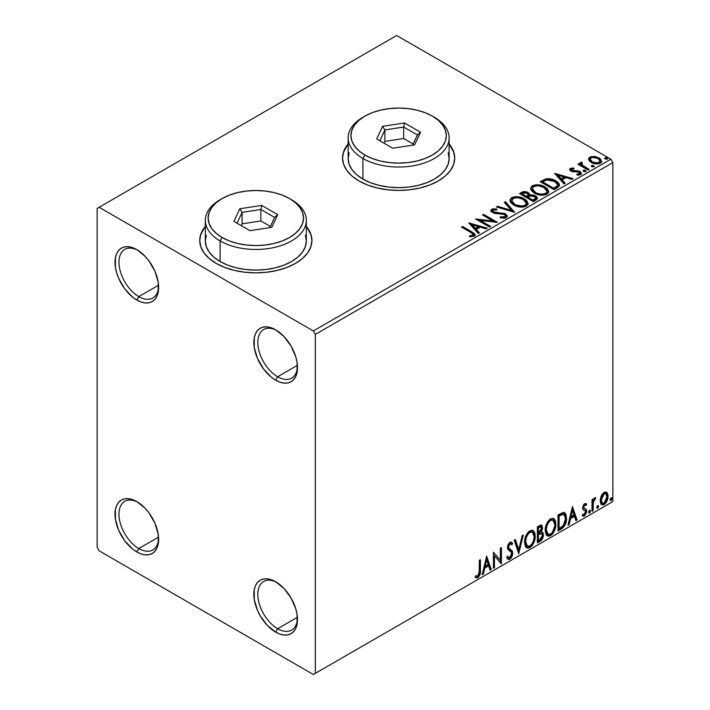<?xml version="1.0" encoding="UTF-8"?>
<svg xmlns="http://www.w3.org/2000/svg" width="710" height="710" viewBox="0 0 710 710"><rect width="100%" height="100%" fill="white"/><g stroke="black" fill="none" stroke-linecap="round" stroke-linejoin="round"><path stroke-width="1.06" d="M277.645 376.753A28.054 16.197 -120 0 0 297.454 366.404A28.054 16.197 60 0 1 291.668 378.146A28.054 16.197 60 0 1 277.645 376.753L297.392 365.357L277.645 376.753A28.054 16.197 60 0 1 259.319 352.036A28.054 16.197 60 0 1 263.623 329.564A28.054 16.197 60 0 1 276.678 330.416A28.054 16.197 -120 0 0 257.819 342.965A28.054 16.197 -120 0 0 277.645 376.753L275.658 380.196L277.645 376.753M275.658 329.804L275.658 329.804A30.858 17.812 60 0 1 297.481 367.594A30.858 17.812 60 0 1 275.658 380.196L271.406 377.25L263.543 368.952L257.517 358.523L254.26 347.563L254.26 337.729L255.502 333.718L257.517 330.532L260.233 328.277L263.543 327.053L267.315 326.902L271.406 327.834L275.658 329.804L284.009 336.54L291.091 346.089L295.821 356.997L297.064 362.437L297.064 372.271L295.821 376.273L293.798 379.468L291.091 381.723L287.781 382.947L284.009 383.098L279.917 382.166L275.658 380.196A30.858 17.812 60 0 1 253.843 342.397A30.858 17.812 60 0 1 275.658 329.804M138.796 296.594A28.054 16.197 -120 0 0 158.614 286.245A28.054 16.197 60 0 1 152.827 297.987A28.054 16.197 60 0 1 138.796 296.594L158.552 285.189L138.796 296.594A28.054 16.197 60 0 1 120.478 271.877A28.054 16.197 60 0 1 124.774 249.396A28.054 16.197 60 0 1 137.829 250.257A28.054 16.197 -120 0 0 118.969 262.806A28.054 16.197 -120 0 0 138.796 296.594L136.817 300.028L138.796 296.594M136.817 249.645L136.817 249.645A30.858 17.812 60 0 1 158.632 287.435A30.858 17.812 60 0 1 136.817 300.028L132.557 297.091L124.694 288.784L118.676 278.364L116.662 272.844L115.419 267.395L115.419 257.57L116.662 253.559L118.676 250.364L121.392 248.118L124.694 246.894L128.466 246.743L132.557 247.675L136.817 249.645L145.168 256.381L148.94 260.889L154.957 271.318L158.215 282.278L158.215 292.103L156.972 296.114L154.957 299.309L152.242 301.564L148.94 302.779L145.168 302.93L141.077 302.007L136.817 300.028A30.858 17.812 60 0 1 115.002 262.238A30.858 17.812 60 0 1 136.817 249.645L136.817 249.645M138.796 548.537A28.054 16.197 -120 0 0 158.614 538.189A28.054 16.197 60 0 1 152.827 549.922A28.054 16.197 60 0 1 138.796 548.537L158.552 537.133L138.796 548.537A28.054 16.197 60 0 1 120.478 523.811A28.054 16.197 60 0 1 124.774 501.34A28.054 16.197 60 0 1 137.829 502.192A28.054 16.197 -120 0 0 118.969 514.741A28.054 16.197 -120 0 0 138.796 548.537L136.817 551.972L138.796 548.537M136.817 501.579L136.817 501.579A30.858 17.812 60 0 1 158.632 539.369A30.858 17.812 60 0 1 136.817 551.972L132.557 549.025L124.694 540.727L118.676 530.299L115.419 519.338L115.419 509.505L116.662 505.493L118.676 502.307L121.392 500.053L124.694 498.828L128.466 498.677L132.557 499.609L136.817 501.579L145.168 508.316L148.94 512.824L154.957 523.252L158.215 534.213L158.215 544.046L156.972 548.058L154.957 551.244L152.242 553.498L148.94 554.723L145.168 554.874L141.077 553.942L136.817 551.972A30.858 17.812 60 0 1 115.002 514.182A30.858 17.812 60 0 1 136.817 501.579L136.817 501.579M277.645 628.696A28.054 16.197 -120 0 0 297.454 618.348A28.054 16.197 60 0 1 291.668 630.081A28.054 16.197 60 0 1 277.645 628.696L297.392 617.292L277.645 628.696A28.054 16.197 60 0 1 259.319 603.979A28.054 16.197 60 0 1 263.623 581.499A28.054 16.197 60 0 1 276.678 582.36A28.054 16.197 -120 0 0 257.819 594.9A28.054 16.197 -120 0 0 277.645 628.696L275.658 632.131L277.645 628.696M275.658 581.738L275.658 581.738A30.858 17.812 60 0 1 297.481 619.528A30.858 17.812 60 0 1 275.658 632.131L267.315 625.395L260.233 615.845L257.517 610.458L254.26 599.497L254.26 589.664L255.502 585.652L257.517 582.466L260.233 580.212L263.543 578.987L267.315 578.836L271.406 579.768L275.658 581.738L284.009 588.484L291.091 598.024L295.821 608.932L297.064 614.372L297.064 624.205L295.821 628.217L293.798 631.403L291.091 633.657L287.781 634.882L284.009 635.033L279.917 634.101L275.658 632.131A30.858 17.812 60 0 1 253.843 594.341A30.858 17.812 60 0 1 275.658 581.738L275.666 581.747M205.332 226.818A56.099 32.394 0 0 0 199.723 240.708M216.159 263.383A56.099 32.394 180 0 1 199.723 240.486A56.099 32.394 180 0 1 205.332 226.366L200.806 234.167L199.723 240.486L200.806 246.805L203.992 252.875L209.184 258.476L216.159 263.383L224.662 267.413L234.353 270.404L244.879 272.249L255.822 272.871L266.774 272.249L277.299 270.404L286.991 267.413L295.493 263.383L302.469 258.476L307.661 252.875L310.847 246.805L311.93 240.486L310.847 234.167L306.321 226.366A56.099 32.394 180 0 1 311.93 240.486A56.099 32.394 180 0 1 277.299 270.404A56.099 32.394 180 0 1 216.159 263.383M348.148 144.37A56.099 32.394 0 0 0 342.539 158.259M358.967 180.935A56.099 32.394 180 0 1 342.539 158.028A56.099 32.394 180 0 1 348.148 143.917L343.613 151.709L342.539 158.028L343.613 164.347L346.808 170.427L351.991 176.027L358.967 180.935L367.469 184.964L377.17 187.955L387.695 189.801L398.638 190.422L409.581 189.801L420.107 187.955L429.807 184.964L438.31 180.935L445.285 176.027L450.468 170.427L453.663 164.347L454.737 158.028L453.663 151.709L449.128 143.908A56.099 32.394 180 0 1 454.737 158.028A56.099 32.394 180 0 1 420.107 187.955A56.099 32.394 180 0 1 358.967 180.935M97.146 208.421L97.146 547.392L99.134 550.827L313.35 674.5L612.854 501.579L315.329 673.355L315.329 334.383L612.854 162.608L612.854 501.579L612.854 162.608L610.866 159.173L313.35 330.949L99.134 207.276L396.65 35.5L610.866 159.173L396.65 35.5L97.146 208.421L97.146 547.392L99.134 550.827L313.35 674.5L315.329 673.355L315.329 334.383L313.35 330.949L99.134 207.276L97.146 208.421M588.643 159.741L589.566 161.188L592.158 162.901L598.139 163.886L600.341 163.167L601.583 161.898L600.598 159.058L595.69 156.617L590.818 156.67L589.096 157.664L588.51 159.031L591.199 162.412C594.057 164.09 597.101 164.347 600.341 163.167L601.698 161.268L599.036 157.895L594.385 156.413L589.841 157.105L588.643 159.741L588.51 159.022M588.058 170.054L589.131 169.441L581.88 164.862L581.375 163.753L582.386 163.052L581.818 162.137L580.194 162.865L580.478 164.445L578.978 163.584L577.913 164.196L588.058 170.054L589.131 169.441L582.404 165.359L581.818 162.137L580.07 163.318L580.478 164.445L578.978 163.584L577.913 164.196L588.058 170.054M571.648 169.965L571.976 171.35L571.648 169.051L574.079 168.873L573.84 168.013L573.84 168.847L573.84 168.013L570.112 168.51L569.606 169.45L570.52 170.79L572.863 171.784L577.727 171.784L579.44 172.574L579.28 173.888L576.742 174.119L577.07 175.015L579.875 174.864L581.357 173.826L580.851 172.21L579.076 171.128L571.763 170.285L571.443 169.202L574.079 168.873L573.84 168.013L570.334 168.368L570.334 169.282L572.153 168.873M557.288 187.822L559.471 185.709L559.116 183.748L556.995 181.582L552.859 179.479L546.407 178.778L540.177 181.671L554.057 189.685L557.288 187.822L559.551 185.15L555.841 180.846C553.152 179.106 549.904 178.441 546.088 178.84L540.177 181.671L554.057 189.685L557.288 187.822M524.832 192.508L521.495 193.368C523.714 192.215 525.924 192.259 528.134 193.51L528.134 192.596C525.924 191.345 523.714 191.301 521.495 192.454L521.495 193.368L520.323 194.052L521.495 193.368L521.495 192.454L519.525 193.59L533.414 201.604L537.39 198.738L537.159 197.3L535.526 195.836L532.855 194.913L529.784 195.055L528.888 193.12L525.755 191.718L522.986 191.789L519.525 193.59L533.414 201.604L536.183 200.007L537.47 198.303L535.526 195.836L529.829 194.691M514.723 212.396L505.467 201.711L504.304 202.377L511.457 210.409L497.55 206.282L496.388 206.947L514.723 212.396L505.467 201.711L504.304 202.377L511.457 210.409L497.55 206.282L496.388 206.947L514.723 212.396M490.512 226.375L480.182 220.411L497.453 222.363L483.572 214.349L482.498 214.97L492.855 220.943L475.558 218.973L489.447 226.987L490.512 226.375L480.182 220.411L497.453 222.363L483.572 214.349L482.498 214.97L492.855 220.943L475.558 218.973L489.447 226.987L490.512 226.375M470.739 232.427L473.286 234.788L472.416 235.525L469.514 235.827L470.038 236.749L474.271 236.164L475.203 235.045L474.741 233.83L462.565 226.472L461.5 227.093L470.739 232.427C472.762 233.217 473.455 234.193 472.833 235.347L469.514 235.827L470.038 236.749L474.271 236.164L475.212 234.886L471.946 231.886L462.565 226.472L461.5 227.093L470.739 232.427M468.795 222.878L478.229 233.466L479.392 232.791L476.366 229.401L480.271 227.147L486.146 228.895L487.309 228.221L468.795 222.878L478.229 233.466L479.392 232.791L476.366 229.401L480.271 227.147L486.146 228.895L487.309 228.221L468.795 222.878M506.274 217.686L507.188 215.689L504.757 213.479L494.95 212.396L492.971 211.465L493.157 210.045L496.796 210L496.778 209.024L492.873 208.82L490.974 210.018L491.524 211.793L493.734 213.071L504.357 214.429L505.458 215.636L504.97 216.781L500.284 216.825L500.115 217.739L504.881 218.174L506.274 217.686L507.277 216.239L505.449 213.825L493.512 211.873L492.642 210.763L493.157 210.045L496.796 210L496.778 209.024L491.746 209.219L490.876 210.515L492.509 212.521L495.172 213.426L504.357 214.429L505.484 215.875L504.766 216.905L500.284 216.825L500.115 217.739L506.274 217.686M513.712 205.03L518.069 206.734L523.252 207.08L526.891 205.731L528.062 203.326L526.518 200.424L523.678 198.472L519.942 197.105L514.706 196.759L511.324 197.93L509.913 200.105L510.836 202.652L513.712 205.03C517.617 207.347 521.814 207.702 526.305 206.122L528.08 203.557L524.326 198.827C520.394 196.475 516.161 196.111 511.626 197.735L509.904 200.318L513.712 205.03M534.364 193.111L538.712 194.806L543.904 195.152L547.534 193.812L548.715 191.407L547.161 188.505L544.33 186.552L540.594 185.177L535.349 184.84L531.976 186.002L530.565 188.185L531.488 190.733L534.364 193.111C538.269 195.419 542.467 195.782 546.957 194.194L548.723 191.638L544.978 186.907C541.038 184.556 536.804 184.192 532.278 185.816L530.556 188.398L534.364 193.111M554.59 173.346L564.024 183.925L565.187 183.26L562.169 179.861L566.065 177.615L571.941 179.355L573.103 178.689L554.59 173.346L564.024 183.925L565.187 183.26L562.169 179.861L566.065 177.615L571.941 179.355L573.103 178.689L554.59 173.346M583.38 171.216L583.434 170.258L583.913 171.554L586.016 171.314L585.475 170.418L583.922 170.098L583.15 170.542L583.7 171.438L586.052 171.163M591.563 166.486L591.616 165.536L592.104 166.823L594.208 166.584L593.666 165.687L592.113 165.377L591.341 165.82L591.883 166.717L594.234 166.442M604.92 158.774L604.973 157.824L605.452 159.12L607.556 158.88L607.014 157.984L605.461 157.664L604.689 158.108L605.24 159.004L607.582 158.729M606.029 492.03L607.006 492.678L604.13 492.403L601.255 496.006L600.269 499.636L600.438 502.707L601.601 504.615L603.234 504.916L605.026 503.878L607.822 498.438L607.991 495.172L607.263 492.997L606.136 492.066L604.565 492.181L602.479 493.894L601.255 496.006L600.216 500.763L601.805 504.757L604.13 504.535C606.766 502.307 608.071 499.547 608.044 496.237L606.447 492.207M592.025 511.315L593.09 510.703L593.436 501.748L595.583 497.586L594.314 498.26L593.09 500.71L593.09 498.979L592.025 499.6L592.025 511.315L593.09 510.703L593.258 502.644L595.761 497.639L594.953 497.701L593.09 500.71L593.09 498.979L592.025 499.6L592.025 511.315M585.706 503.505L586.682 504.144L584.161 504.002L582.591 507.916L583.185 509.842L585.368 510.925L585.537 512.602L584.312 514.537L582.848 514.147L582.235 515.584L583.451 516.205L584.685 515.735L586.558 512.469L586.336 509.611L584.019 508.28L583.655 507.242L584.454 505.236L586.061 505.511L586.682 504.144L584.623 503.665L582.591 507.916L582.937 509.523L585.368 510.925L585.617 511.901L584.312 514.537L582.848 514.147L582.235 515.584L582.697 516.019M561.255 529.083L564.645 525.826L566.429 520.386L566.11 514.732L564.938 512.868L563.855 512.389L558.024 514.91L558.024 530.947L561.255 529.083L560.456 528.622L558.024 530.033L560.456 528.622L561.255 529.083C564.956 526.359 566.731 522.729 566.571 518.202L564.628 512.655L563.438 512.371L558.024 514.91L558.024 530.947L561.255 529.083M537.381 542.866L541.544 540.106L542.981 537.488L543.434 534.825L542.901 532.66L541.242 531.985L542.467 528.826L542.112 525.817L540.665 525.134L537.381 526.838L537.381 542.866L540.15 541.26C542.325 539.627 543.416 537.479 543.434 534.825L542.413 532.198L541.242 531.985L542.538 527.823L541.579 525.249L537.381 526.838L537.381 542.866M518.691 553.658L523.314 534.949L522.152 535.624L518.779 549.735L515.398 539.52L514.235 540.195L518.691 553.658L523.314 534.949L522.152 535.624L518.779 549.735L515.398 539.52L514.235 540.195L518.691 553.658M494.479 567.636L494.479 555.708L501.42 563.625L501.42 547.596L500.355 548.209L500.355 560.163L493.415 552.22L493.415 568.248L494.479 567.636L493.415 567.334L494.479 567.636L494.479 555.708L501.18 563.767L501.42 547.596L500.355 548.209L500.355 560.163L493.415 552.22L493.415 568.248L494.479 567.636M475.256 577.292L477.874 577.629L477.084 577.168L479.17 574.399L479.623 570.086C480.049 572.748 479.206 575.118 477.084 577.168L477.874 577.629C479.995 575.57 480.847 573.21 480.413 570.547L479.623 570.086L479.623 560.181L479.623 570.086L480.413 570.547L480.413 559.72L479.348 560.341L479.161 573.928L477.865 575.987L475.798 575.748L475.256 577.292L476.401 577.904L477.874 577.629L480.146 574.257L480.413 559.72L479.348 560.341L479.348 571L477.865 575.987L475.798 575.748L475.256 577.292L475.789 577.656M486.643 556.125L482.197 574.727L483.359 574.053L484.788 568.089L488.684 565.843L490.113 570.157L491.276 569.482L486.643 556.125L482.197 574.727L483.359 574.053L484.788 568.089L488.684 565.843L490.113 570.157L491.276 569.482L486.643 556.125M510.907 543.842L509.15 543.452L510.907 543.842L511.803 544.889L512.638 543.425L511.528 542.156L509.957 542.254L507.472 547.428L508.023 549.558L511.395 552.345L511.75 553.711L509.807 557.554L508.706 557.59L507.632 556.134L506.762 557.448L508.076 559.285L509.886 559.152L511.653 557.252L512.638 554.723L512.416 551.173L509.052 548.297L508.537 546.744L509.629 544.126L510.863 543.816L511.803 544.889L512.638 543.425L510.863 541.978L509.318 542.742L507.615 546.052L507.606 548.617L511.218 552.087L511.741 553.995L511.253 555.841L509.807 557.554L508.422 557.377L507.632 556.134L506.762 557.448L507.535 558.805L508.768 559.48L509.886 559.152L507.703 558.983M524.566 542.316L525.267 546.123L527.566 548.138L529.917 547.587L532.278 545.395L533.973 542.316L535.171 537.559L534.949 533.361L533.955 531.275L532.225 530.192L529.216 531.195L526.927 533.831L525.187 537.923L524.566 542.316L526.758 547.836L529.917 547.587C533.538 544.455 535.313 540.612 535.242 536.077L533.05 530.494L529.837 530.778C526.243 533.947 524.486 537.789 524.566 542.316M545.209 530.397L545.919 534.204L548.209 536.219L550.569 535.659L552.93 533.476L554.616 530.397L555.823 525.64L555.602 521.442L554.608 519.356L552.868 518.273L549.859 519.267L547.579 521.912L545.83 526.003L545.209 530.397L547.41 535.917L550.569 535.659C554.182 532.527 555.957 528.693 555.894 524.158L553.702 518.575L550.481 518.859C546.886 522.019 545.129 525.87 545.209 530.397M572.446 506.585L567.991 525.187L569.154 524.521L570.583 518.557L574.488 516.303L575.908 520.616L577.07 519.951L572.446 506.585L567.991 525.187L569.154 524.521L570.583 518.557L574.488 516.303L575.908 520.616L577.07 519.951L572.446 506.585M588.643 512.141L589.149 513.055L589.921 512.611L590.205 510.348L589.335 510.437L588.697 511.644L589.531 512.957L590.427 511.111L589.531 510.286L588.643 512.141M596.835 507.41L597.341 508.324L598.104 507.881L598.397 505.627L597.518 505.706L596.879 506.922L597.722 508.236L598.61 506.381L597.722 505.564L596.835 507.41M610.183 499.707L610.689 500.621L611.461 500.177L611.745 497.914L610.875 498.003L610.236 499.21L611.07 500.523L611.967 498.677L611.07 497.852L610.183 499.707M454.737 158.259A56.099 32.394 0 0 0 449.128 144.37M453.663 152.171L450.468 146.091M346.808 146.091L343.613 152.171M311.93 240.708A56.099 32.394 0 0 0 306.321 226.818M310.847 234.619L307.661 228.549M203.992 228.549L200.806 234.619M474.999 577.203L477.084 577.168L475.363 577.372M486.465 556.88L490.486 569.029L491.276 569.482L489.856 569.384L490.486 569.029L486.465 556.88M487.894 565.382L488.684 565.843L487.894 565.382L483.989 567.636L484.788 568.089L483.989 567.636L482.569 573.591L483.359 574.053L482.454 573.662L483.989 567.636L487.894 565.382M485.942 559.48L484.451 565.728L485.241 566.181L484.451 565.728L485.942 559.48L486.732 559.941L488.231 564.459L485.241 566.181L486.732 559.941L485.942 559.48M493.415 552.309L500.355 560.163L493.415 552.309M500.63 548.049L500.63 563.101L500.63 548.049M500.736 563.225L501.42 563.625L500.736 563.225M493.69 555.247L494.479 555.708L493.69 555.247L493.69 567.175L493.69 555.247M507.339 556.578L508.706 557.59M511.839 542.964L511.2 544.091L511.839 542.964M508.537 546.744L509.94 543.904L509.15 543.452L507.748 546.292L509.185 548.448L508.537 546.744M510.508 549.283L508.396 547.987L510.508 549.283L509.709 548.821L512.016 552.664L512.815 553.117L510.508 549.283M509.886 559.152L512.815 553.117L512.016 552.664L509.088 558.69L509.886 559.152M507.49 558.921L508.804 558.841L510.339 557.563L511.981 553.445L511.333 550.206L508.466 548.049M509.744 558.22L510.339 557.563M511.839 551.288L511.626 550.712M508.396 547.987L507.756 546.558L508.094 544.721L508.99 543.549L510.064 543.354M508.227 557.252L507.188 556.356M514.865 539.831L517.981 549.274L518.779 549.735L517.981 549.274L514.865 539.831M522.267 535.562L518.256 552.345L522.267 535.562M532.651 530.308L534.452 535.615L535.242 536.077L534.452 535.615C534.515 540.159 532.74 543.993 529.128 547.126L529.917 547.587L529.128 547.126L526.376 547.579M525.826 547.295L529.128 547.126L532.42 543.443L534.16 538.65L534.151 532.89M527.21 545.928L525.853 545.04L525.072 543.39L525.382 537.514L528.098 532.695L530.077 531.541L531.746 531.843M532.438 532.243L529.092 531.941L532.438 532.243L534.177 536.689C534.24 540.346 532.811 543.443 529.882 545.963L527.388 546.15L525.631 541.694L524.841 541.242L526.598 545.688L527.388 546.15M525.631 541.694C525.569 538.056 526.98 534.958 529.882 532.394L529.092 531.941C526.19 534.497 524.77 537.603 524.841 541.242L525.631 541.694L526.385 537.319L528.426 533.645L530.379 532.154L532.535 532.296L533.938 534.523L534.16 537.284L533.166 541.721L531.781 544.188L529.882 545.963L528 546.38L526.651 545.502L525.631 541.694M541.144 525.098L541.748 527.37L542.538 527.823L541.748 527.37L541.153 530.246M540.931 526.953L540.141 526.492L538.757 526.767L539.556 527.219L538.757 526.767L537.656 527.406L538.446 527.858L540.931 526.953L541.428 529.154L540.443 531.541L541.242 531.985L540.452 531.533L538.446 532.997L537.656 532.544L537.656 527.406L540.221 526.545M541.97 532.03L542.635 534.364L543.434 534.825L542.635 534.364C542.626 537.017 541.535 539.165 539.36 540.807L540.15 541.26L539.36 540.807L537.381 541.952L540.745 539.644L542.449 536.112L542.609 533.742L541.863 531.914M541.038 530.512L541.748 527.37L540.967 524.912M541.703 526.616L541.561 525.941M541.632 533.654L539.893 533.086L540.683 533.538L539.893 533.086L538.189 533.876L538.988 534.337L537.656 534.186L538.446 534.648L541.632 533.654L542.36 535.438L539.671 539.902L538.446 540.603L537.656 540.15L537.656 534.186L540.079 533.059L541.34 533.76M541.473 528.471L538.446 532.997L538.446 527.858L537.656 527.406L537.656 532.544L538.446 532.997L538.446 527.858L540.754 526.882L541.473 528.471M538.446 540.603L538.446 534.648L537.656 534.186L537.656 540.15L538.446 540.603L538.446 534.648L541.402 533.547L542.262 534.577L542.129 536.929L540.976 538.961L538.446 540.603M553.303 518.38L555.096 523.696L555.894 524.158L555.096 523.696C555.167 528.24 553.392 532.074 549.771 535.207L550.569 535.659L549.771 535.207L547.028 535.651M546.469 535.375L549.771 535.207L553.072 531.524L554.803 526.731L554.803 520.971M547.863 534L546.505 533.121L545.715 531.462L546.239 524.938L549.238 520.35L550.729 519.622L552.389 519.924M553.09 520.323L549.735 520.013L553.09 520.323L554.821 524.77C554.892 528.426 553.463 531.515 550.534 534.035L548.04 534.222L546.283 529.775L545.484 529.314L547.241 533.769L548.04 534.222M546.283 529.775C546.212 526.137 547.632 523.039 550.534 520.474L549.735 520.013C546.842 522.578 545.422 525.675 545.484 529.314L546.283 529.775L547.037 525.4L549.078 521.726L551.031 520.226L553.188 520.377L554.59 522.604L554.767 525.968L552.433 532.269L550.534 534.035L548.653 534.461L547.295 533.574L546.283 529.775M564.219 512.478L565.781 517.741L566.571 518.202L565.781 517.741C565.941 522.276 564.166 525.906 560.456 528.622L563.376 526.092L565.355 521.468L565.63 515.611L564.148 512.407M563.98 514.43L562.08 513.756L562.87 514.209L562.08 513.756L559.001 515.078L559.799 515.54L558.3 515.478L559.098 515.939L562.87 514.209L563.98 514.43L565.506 518.815L563.101 525.968L559.098 528.684L558.3 528.222L559.098 528.684L559.098 515.939L558.3 515.478L558.3 528.222L558.3 515.478L561.708 513.818L563.341 514.067M572.269 507.339L576.28 519.489L577.07 519.951L575.659 519.853L576.28 519.489L572.269 507.339M573.689 515.851L574.488 516.303L573.689 515.851L569.793 518.096L570.583 518.557L569.793 518.096L568.364 524.06L569.154 524.521L568.248 524.131L569.793 518.096L573.689 515.851M571.736 509.949L570.245 516.188L571.044 516.649L570.245 516.188L571.736 509.949L572.535 510.401L574.026 514.928L571.044 516.649L572.535 510.401L571.736 509.949M585.138 504.916L583.895 504.606L586.061 505.511L586.682 504.144L586.087 503.665M586.682 504.144L585.892 503.683L585.324 504.934L585.697 503.497M584.694 505.067L583.895 504.606L582.866 506.78L583.655 507.242L584.694 505.067L586.061 505.511M585.288 508.848L582.866 506.78L583.895 508.2M586.336 509.611L585.546 509.15L585.892 510.765L586.682 511.218L586.336 509.611L583.913 508.156M582.235 515.584L584.436 515.904L586.682 511.218L585.892 510.765L583.638 515.451L584.436 515.904L582.351 515.717M584.286 510.233L585.368 510.925M584.57 510.463L583.176 509.833M582.937 509.523L584.223 510.375M583.061 509.789L584.33 510.259M582.369 515.726L583.895 515.283L585.342 513.33L585.892 510.765L585.271 508.83M583.123 507.694L583.123 505.6L584.694 504.579M590.072 510.241L589.531 510.286M589.593 510.259L590.427 511.111L589.628 510.65L588.741 512.505L589.531 512.957L588.688 512.531M589.007 513.002L589.531 512.957M588.643 512.549L589.584 510.215M592.3 499.441L593.09 500.71L592.3 499.441M593.835 498.89L594.749 497.843L594.465 498.722L595.255 499.174L593.906 498.837M592.841 500.568L592.468 502.183L593.258 502.644L592.468 502.183L592.3 506.301L593.09 506.762L592.3 506.301L592.3 510.241L593.09 510.703L592.025 510.401L592.3 506.301M592.309 505.307L592.912 500.372M598.264 505.511L597.722 505.564M597.776 505.538L598.61 506.381L597.82 505.928L596.933 507.774L597.722 508.236L596.87 507.801M597.19 508.28L597.722 508.236M596.826 507.819L597.767 505.493M607.006 492.678L606.216 492.216L607.254 495.784L608.044 496.237L607.254 495.784C607.281 499.086 605.976 501.855 603.34 504.073L604.13 504.535L601.432 504.473M600.802 504.153L602.888 504.304L605.31 502.183M605.763 501.429L607.254 495.784L605.958 491.968M602.071 502.92L600.651 501.153L600.855 497.178L602.666 493.894L604.006 493.122L605.106 493.388M605.736 493.734L603.34 493.388L605.736 493.734L606.979 496.867L604.13 503.097L602.435 503.212L601.281 500.159L600.491 499.698L601.645 502.76L602.435 503.212M601.281 500.159L604.13 493.841L603.34 493.388L600.491 499.698L601.281 500.159L602.852 495.065L604.467 493.681L605.905 493.841L606.97 497.266L605.408 501.908L603.793 503.257L602.346 503.159L601.281 500.159M611.612 497.808L611.07 497.852M611.132 497.825L611.967 498.677L611.168 498.216L610.28 500.071L611.07 500.523L610.227 500.097M610.547 500.568L611.07 500.523M610.174 500.115L611.115 497.781M488.231 564.459L485.241 566.181L486.732 559.941L488.231 564.459M559.098 515.939L563.554 514.253L564.956 515.584L565.506 518.815L565.009 522.409L563.731 525.169L559.098 528.684L559.098 515.939M574.026 514.928L571.044 516.649L572.535 510.401L574.026 514.928M313.35 330.949L610.866 159.173L612.854 162.608L315.329 334.383L313.35 330.949M315.329 673.355L612.854 501.579L315.329 673.355M475.194 235.605L472.603 233.191L462.29 227.555L462.565 226.472L462.565 227.395L471.946 232.809L471.946 231.886L471.946 232.809L475.123 235.33M473.295 235.454L472.416 236.439L469.514 236.741L471.928 236.554L471.928 235.64L471.928 236.554L472.833 236.261L472.833 235.347L472.833 236.261L473.295 235.56L473.295 234.637L472.833 235.347M469.718 223.916L486.261 228.824L469.718 223.916M476.366 230.315L476.366 229.401L476.366 230.315L478.851 233.102L476.366 230.315M472.23 225.682L475.398 229.232L478.389 227.511L478.389 226.588L478.389 227.511L475.398 229.232L475.398 228.318L475.398 229.232L472.23 225.682L472.23 224.759L478.389 226.588L475.398 228.318L472.23 224.759L472.23 225.682M477.226 219.94L492.855 221.857L492.855 220.943L492.855 221.857L477.226 219.94M483.297 215.423L483.572 214.349L483.572 215.263L495.811 222.337L483.297 215.423M480.182 221.325L480.182 220.411L480.182 221.325L489.722 226.827L480.182 221.325M505.476 216.896L503.727 218.13L500.275 217.775L500.284 216.825L500.284 217.748L504.766 217.828L505.484 215.875M490.956 210.968L491.746 209.219L491.746 210.133L496.778 209.938L496.778 209.024L496.778 210L492.873 209.734L490.876 211.394M493.157 210.968L493.512 212.787L493.512 211.873L493.512 212.787L495.953 213.453L495.953 212.53L495.953 213.453L498.66 213.488L498.66 212.574L498.66 213.488L505.449 214.739L505.449 213.825L505.449 214.739L507.206 216.665M507.188 216.603L506.061 215.148L503.985 214.109L494.639 213.24L492.971 212.379L492.704 211.394M497.435 207.258L497.55 206.282L497.55 207.196L511.457 211.323L511.457 210.409L511.457 211.323L497.435 207.258M504.846 202.989L505.467 201.711L505.467 202.625L513.978 212.175L505.467 202.625L504.846 202.989M509.949 200.797L511.626 197.735L511.626 198.658C516.161 197.025 520.394 197.389 524.326 199.741L524.326 198.827L524.326 199.741L528.036 204.001M513.055 198.028L510.588 199.474L509.913 201.019M528.062 204.24L526.518 201.347L523.004 199.057L518.238 197.717L514.004 197.788M526.11 203.166L526.252 203.628M526.288 204.214L525.693 205.572L523.723 206.716L518.247 206.699L513.827 204.72L512.371 203.309L511.733 201.383M511.724 200.628L511.724 201.542L514.777 205.332L514.777 204.409L514.777 205.332C517.883 207.178 521.238 207.48 524.85 206.237L524.85 205.314C521.238 206.566 517.883 206.264 514.777 204.409L511.724 200.628L513.099 198.534C516.747 197.273 520.137 197.584 523.261 199.439L526.296 203.14L524.85 206.237L526.296 203.14M529.784 195.055L528.134 192.596L529.784 195.969L529.784 195.055L529.784 195.969L535.526 196.75L535.526 195.836L535.526 196.75L537.39 198.738M537.408 198.782L534.293 196.191L529.784 195.969M537.159 198.214L536.751 197.682M531.302 195.747L530.53 195.827M529.784 195.285L528.533 193.759L525.737 192.632M535.659 198.906L533.059 201.081L527.894 198.099L527.894 197.185L530.299 195.987L534.452 196.457L535.659 198.001L534.275 199.466L534.275 200.38L535.659 198.915L535.659 198.001L533.059 200.167L533.059 201.081L534.275 200.38L534.275 199.466L533.059 200.167L527.894 197.185L527.894 198.099L533.059 201.081L533.059 200.167L527.894 197.185L530.299 195.987L532.5 195.818L534.71 196.617L535.659 197.983M535.234 199.714L534.79 200.06M528.204 195.978L527.495 196.67M527.015 196.963L527.015 196.049L526.465 197.282L527.015 196.963L526.465 197.282L522.019 194.709L522.019 193.794L523.128 193.155L527.086 193.226L528.284 194.709L527.015 196.049L527.015 196.963L528.284 195.632L528.284 194.709M526.465 196.368L522.019 193.794L522.019 194.709L526.465 197.282L526.465 196.368L522.019 193.794L524.557 192.65L527.086 193.226L528.284 194.655L526.465 196.368M530.592 188.869L532.278 185.816L532.278 186.73C536.804 185.106 541.038 185.47 544.978 187.822L544.978 186.907L544.978 187.822L548.688 192.082M533.707 186.109L531.24 187.555L530.565 189.1M548.715 192.321L547.161 189.419L543.647 187.138L538.89 185.798L534.648 185.869M546.762 191.247L546.895 191.691M546.94 192.295L546.345 193.652L544.366 194.797L538.899 194.771L534.479 192.792L533.015 191.389L532.385 189.463M532.376 188.709L532.376 189.623L535.429 193.404L535.429 192.49L535.429 193.404C538.535 195.259 541.89 195.561 545.493 194.309L545.493 193.395C541.89 194.646 538.535 194.345 535.429 192.49L532.376 188.709L533.751 186.615C537.399 185.354 540.78 185.656 543.904 187.52L546.948 191.221L545.493 194.309L546.948 191.221M559.116 184.662L555.344 181.485L550.108 179.701L545.804 179.816L540.967 182.124L542.28 181.37L542.28 180.455L542.28 181.37L546.088 179.754L546.088 178.84L546.088 179.754C549.904 179.355 553.152 180.02 555.841 181.76L555.841 180.846L555.841 181.76L559.498 185.612M557.652 185.638L556.862 187.165L553.702 189.162L542.671 182.79L553.702 189.162L553.702 188.248L542.671 181.875L542.671 182.79L542.671 181.875L546.833 179.923L554.767 181.458L557.661 184.769L557.359 186.641L557.661 184.769M557.359 185.727L554.856 187.582L554.856 188.496L557.359 186.641L557.359 185.727L553.702 188.248L553.702 189.162L554.856 188.496L554.856 187.582L553.702 188.248L542.671 181.875L546.833 179.923L551.146 180.003L556.604 182.79L557.563 184.218L557.359 185.727M555.513 174.376L572.056 179.293L555.513 174.376M562.169 180.784L562.169 179.861L562.169 180.784L564.654 183.57L562.169 180.784M558.033 176.142L561.202 179.692L564.184 177.97L564.184 177.056L564.184 177.97L561.202 179.692L561.202 178.778L561.202 179.692L558.033 176.142L558.033 175.228L564.184 177.056L561.202 178.778L558.033 175.228L558.033 176.142M571.31 170.462L571.648 169.051M573.156 170.817L571.976 170.435L571.976 171.35L573.156 171.731L573.156 170.817L573.156 171.731L575.269 171.722L575.269 170.799L573.156 170.817M578.047 170.844L575.269 170.799L575.269 171.722L578.047 171.758L578.047 170.844L578.047 171.758L579.963 172.468L579.963 171.545L578.047 170.844M578.144 175.095L579.28 174.811L579.28 173.888L576.742 174.119L577.07 175.015L580.647 174.545L581.437 173.426L579.963 171.545L579.963 172.468L581.339 173.852M569.713 169.876L570.334 168.368L569.606 169.397L570.964 171.074L578.952 172.193L579.28 174.811L579.679 174.403L578.073 175.104M579.697 173.932L579.733 173.24L579.28 173.888M572.926 168.865L570.689 169.113L569.677 169.938M581.357 173.906L578.579 171.882L572.526 171.589L571.577 171.048L571.443 170.116M583.434 170.258L583.434 171.181L585.475 171.332L585.475 170.418L583.123 170.702M585.741 171.598L585.475 170.418L585.794 171.563M585.83 171.589L583.336 171.243M585.031 171.128L584.49 171.021M578.703 164.658L578.978 163.584L578.978 164.498L580.478 165.359L580.478 164.445L580.478 165.359L578.703 164.658M580.168 163.824L580.665 162.404L580.665 163.318L581.818 163.052L581.818 162.137L581.889 163.158L580.097 164.046M581.366 164.747L581.73 163.229M581.73 164.143L582.404 166.282L582.404 165.359L582.404 166.282L585.715 168.385L585.715 167.471L585.715 168.385L588.333 169.894L582.768 166.566L581.375 164.676M591.616 165.536L591.616 166.451L593.666 166.601L593.666 165.687L591.315 165.98M593.933 166.868L593.666 165.687L593.986 166.832L591.528 166.513M593.214 166.397L592.681 166.291M588.572 159.475L589.841 157.105L589.841 158.019L594.385 157.327L594.385 156.413L594.385 157.327L599.036 158.809L599.036 157.895L599.036 158.809L601.636 161.711L600.598 159.972L598.024 158.294L591.821 157.345M590.818 157.584L588.563 159.475M599.994 161.578L599.666 162.927L598.734 163.548L595.53 163.832L591.634 162.306L590.232 159.723M590.179 159.173L590.179 160.087L592.282 162.723L592.282 161.8L592.282 162.723C594.376 163.992 596.648 164.205 599.098 163.362L599.098 162.448C596.648 163.291 594.376 163.069 592.282 161.8L590.179 159.173L591.084 157.824C593.569 157.016 595.867 157.247 597.971 158.516L600.048 161.046L599.098 163.362L600.048 161.046M604.973 157.824L604.973 158.738L607.014 158.898L607.014 157.984L604.663 158.268M607.281 159.164L607.014 157.984L607.334 159.129M607.361 159.155L604.876 158.809M606.571 158.694L606.029 158.578M478.389 226.588L475.398 228.318L472.23 224.759L478.389 226.588M523.261 199.439L525.666 201.471L526.261 203.53L525.089 205.163L522.391 206.069L515.824 204.959L513.01 203.122L511.75 200.965L512.638 198.844L515.584 197.788L518.406 197.815L523.261 199.439M543.904 187.52L546.318 189.543L546.913 191.611L545.741 193.244L543.043 194.149L538.899 193.857L535.935 192.774L533.663 191.203L532.394 189.037L533.29 186.925L536.236 185.869L539.059 185.896L543.904 187.52M564.184 177.056L561.202 178.778L558.033 175.228L564.184 177.056M597.971 158.516L599.586 159.874L599.977 161.489L597.429 162.963L592.628 161.995L590.72 160.54L590.188 159.28L590.773 158.037L592.779 157.336L597.971 158.516M206.308 235.25L205.332 240.939A50.49 29.154 0 0 0 220.127 261.555L220.127 240.939L222.106 237.504A47.685 27.53 180 0 1 222.106 198.569A47.685 27.53 180 0 1 289.547 198.569L282.323 195.143L274.078 192.605L265.132 191.034L255.822 190.502L246.521 191.034L237.575 192.605L229.33 195.143L222.106 198.569L216.177 202.74L211.766 207.498L209.059 212.663L208.137 218.041L209.059 223.41L211.766 228.576L216.177 233.333L222.106 237.504L229.33 240.93L237.575 243.477L246.521 245.039L255.822 245.571L265.132 245.039L274.078 243.477L282.323 240.93L289.547 237.504L295.475 233.333L299.886 228.576L302.593 223.41L303.516 218.041L302.593 212.663L299.886 207.498L295.475 202.74L289.547 198.569A47.685 27.53 180 0 1 289.547 237.504A47.685 27.53 180 0 1 222.106 237.504L220.127 240.939A50.49 29.154 0 0 0 291.526 240.939A50.49 29.154 0 0 0 291.526 199.714L291.526 199.714A50.49 29.154 180 0 1 306.321 220.331A50.49 29.154 180 0 1 275.152 247.258A50.49 29.154 180 0 1 220.127 240.939L220.127 261.555A50.49 29.154 0 0 0 275.152 267.874A50.49 29.154 0 0 0 306.321 240.939L305.344 235.25M222.106 198.569L220.127 199.714A50.49 29.154 0 0 0 220.127 240.939A50.49 29.154 180 0 1 205.332 220.331A50.49 29.154 180 0 1 221.138 199.146M261.697 205.394L277.725 214.651L271.859 227.289L249.955 230.679L233.927 221.422L239.794 208.784L261.697 205.394L239.794 208.784L233.927 221.422L249.955 230.679L271.859 227.289L277.725 214.651L261.697 205.394L260.854 209.485L260.854 220.943L242.083 223.845L241.249 225.647L242.083 223.845L242.083 212.396L242.083 223.845L260.854 220.943L260.854 209.485L274.601 217.42L269.871 227.599L274.601 217.42L277.725 214.651L274.601 217.42L260.854 209.485L261.697 205.394M205.332 220.331L205.332 240.939L206.308 246.627L209.175 252.094L213.843 257.135L220.127 261.555L227.777 265.176L236.501 267.874L245.98 269.534L255.822 270.093L265.673 269.534L275.152 267.874L283.876 265.176L291.526 261.555L297.81 257.135L302.478 252.094L305.344 246.627L306.321 240.939L306.321 220.331M237.051 223.233L242.083 212.396L260.854 209.485L242.083 212.396L239.794 208.784L242.083 212.396L237.051 223.233M270.404 226.454L260.854 220.943L270.404 226.454M349.116 152.801L348.148 158.49A50.49 29.154 0 0 0 362.934 179.106L362.934 158.49L364.913 155.055A47.685 27.53 180 0 1 364.913 116.12A47.685 27.53 180 0 1 432.354 116.12L425.13 112.695L416.885 110.148L407.939 108.586L398.638 108.053L389.337 108.586L380.391 110.148L372.147 112.695L364.913 116.12L358.985 120.292L354.583 125.049L351.867 130.214L350.953 135.583L351.867 140.953L354.583 146.118L358.985 150.884L364.913 155.055L372.147 158.481L380.391 161.019L389.337 162.59L398.638 163.114L407.939 162.59L416.885 161.019L425.13 158.481L432.354 155.055L438.283 150.884L442.694 146.118L445.41 140.953L446.324 135.583L445.41 130.214L442.694 125.049L438.283 120.292L432.354 116.12A47.685 27.53 180 0 1 432.354 155.055A47.685 27.53 180 0 1 364.913 155.055L362.934 158.49A50.49 29.154 0 0 0 434.342 158.49A50.49 29.154 0 0 0 434.342 117.265L434.342 117.265A50.49 29.154 180 0 1 449.128 137.873A50.49 29.154 180 0 1 417.959 164.809A50.49 29.154 180 0 1 362.934 158.49L362.934 179.106A50.49 29.154 0 0 0 417.959 185.425A50.49 29.154 0 0 0 449.128 158.49L448.161 152.801M364.913 116.12L362.934 117.265A50.49 29.154 0 0 0 362.934 158.49A50.49 29.154 180 0 1 348.148 137.873A50.49 29.154 180 0 1 363.955 116.688M404.505 122.945L420.533 132.202L414.667 144.84L392.772 148.23L376.735 138.974L382.601 126.327L404.505 122.945L382.601 126.327L376.735 138.974L392.772 148.23L414.667 144.84L420.533 132.202L404.505 122.945L403.67 127.037L403.67 138.494L384.891 141.396L384.057 143.198L384.891 141.396L384.891 129.939L384.891 141.396L403.67 138.494L403.67 127.037L417.409 134.971L412.688 145.151L417.409 134.971L420.533 132.202L417.409 134.971L403.67 127.037L404.505 122.945M348.148 137.873L348.148 158.49L349.116 164.179L351.991 169.646L356.651 174.687L362.934 179.106L370.584 182.727L379.317 185.425L388.787 187.076L398.638 187.644L408.49 187.076L417.959 185.425L426.692 182.727L434.342 179.106L440.617 174.687L445.285 169.646L448.161 164.179L449.128 158.49L449.128 137.873M379.868 140.784L384.891 129.939L403.67 127.037L384.891 129.939L382.601 126.327L384.891 129.939L379.868 140.784M413.22 144.006L403.67 138.494L413.22 144.006M526.758 547.836L525.968 547.383M585.572 505.076L584.774 504.615M584.259 508.458L583.469 508.005M601.805 504.757L601.015 504.295M492.642 210.763L492.642 211.686M528.08 203.557L528.08 204.471M548.723 191.638L548.723 192.552M601.698 161.268L601.698 162.182M291.526 199.714L289.547 198.569M434.342 117.265L432.354 116.12"/></g></svg>
